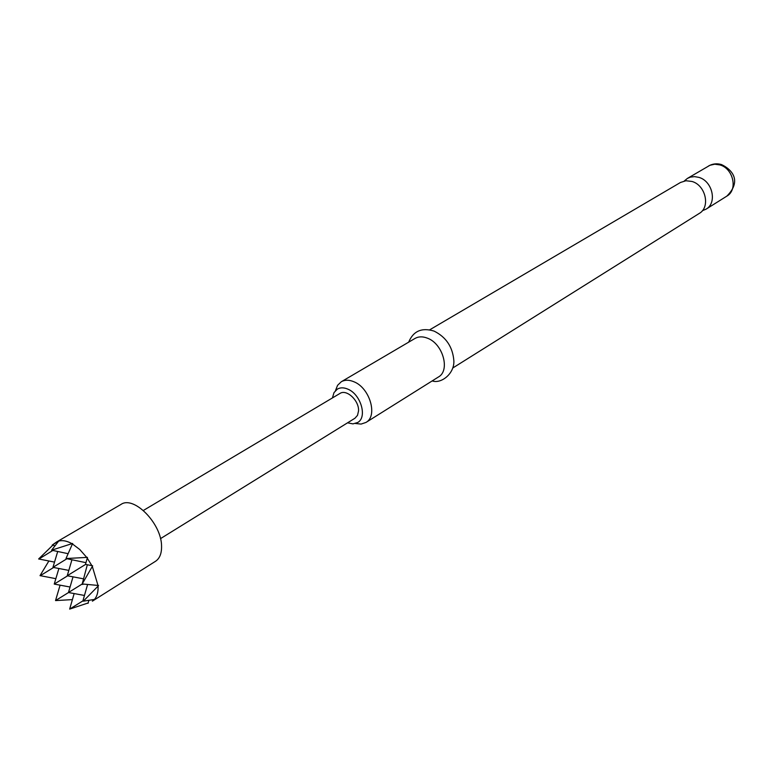 <?xml version="1.0" encoding="UTF-8"?>
<svg xmlns="http://www.w3.org/2000/svg" width="773" height="773" viewBox="0 0 773 773"><rect width="100%" height="100%" fill="white"/><g stroke="black" fill="none" stroke-linecap="round" stroke-linejoin="round"><path stroke-width="1.16" d="M429.691 329.82L680.472 182.486L685.941 180.747L691.941 181.452C705.672 185.153 710.638 207.193 699.265 213.425L452.843 367.958M355.474 423.498L361.088 424.077L365.958 422.445C378.016 416.087 369.861 387.998 353.995 381.794C349.145 379.736 344.903 379.727 341.26 381.765L337.569 385.331L335.492 390.587M332.438 397.921L333.994 392.626L337.366 389.099C340.362 387.408 343.85 387.428 347.84 389.138C360.836 394.269 367.552 417.333 357.657 422.522L352.971 423.884L347.55 422.821M702.328 210.739L706.078 209.154C717.421 202.932 712.513 181.017 698.84 177.365L694.55 176.621L690.415 177.123L687.41 178.408L684.269 181.008M365.958 422.445L438.378 377.031C450.408 370.625 443.016 343.811 427.517 338.207C422.792 336.332 418.599 336.419 414.966 338.468L341.26 381.765M92.393 601.152L155.499 561.304C159.702 558.502 161.721 553.449 161.557 546.153C161.644 523.65 133.797 495.28 120.975 504.431L56.497 542.037L52.149 545.129L54.767 545.661M94.064 599.819L94.432 599.433C97.098 596.427 98.306 591.992 98.055 586.127L98.558 585.49L82.199 583.963L92.663 565.826L85.484 564.377L87.455 557.381L65.995 558.531L72.633 543.438L51.617 550.192L58.787 540.926L52.149 545.129M160.484 538.646L354.952 418.241L357.513 415.352L358.527 411.004C359.319 400.714 346.613 388.809 339.917 393.476L143.372 510.46M98.016 585.499L92.364 566.58M52.748 545.255L38.65 558.956L54.525 562.106M82.199 583.963L87.32 564.783M85.6 564.406L67.241 575.75L83.291 578.793M67.241 575.75L71.899 559.913M66.681 558.889L52.95 567.353L68.816 570.397M52.95 567.353L57.675 551.613M52.593 550.608L38.834 559.063M94.432 599.433L83.349 601.172L98.055 586.127M48.863 561.014L40.032 575.624L55.859 578.677M83.909 600.428L82.856 601.085L87.475 584.89M81.793 584.262L68.459 592.524L84.46 595.461M68.459 592.524L73.029 576.842M67.618 575.817L54.245 584.079L70.063 587.016M54.245 584.079L58.893 568.493M53.608 567.479L40.215 575.73M82.856 601.085L83.349 601.172M88.035 603.365L88.827 600.544M82.924 600.863L69.667 609.095L88.141 602.969M69.667 609.095L74.15 593.567M68.536 592.533L55.53 600.592L72.411 599.606M55.53 600.592L60.091 585.161M71.841 543.593C66.768 540.82 62.323 540.008 58.506 541.148M86.644 557.304L79.764 549.516L72.382 543.912M91.91 565.701L87.223 558.096M58.014 541.322L56.497 542.037M65.995 558.531L85.938 562.667M51.617 550.192L67.976 553.661M81.725 584.253L82.846 584.465M708.532 166.002C712.58 163.721 716.88 163.238 721.431 164.543C731.016 168.939 742.698 180.283 726.833 196.139C738.089 189.955 733.345 168.437 719.847 164.91L714.764 164.205L709.981 165.267L687.41 178.408M726.833 196.139L706.078 209.154M408.666 342.168C413.323 331.018 421.787 327.327 434.068 331.095C446.156 337.105 452.756 347.029 453.867 360.856C454.485 373.726 441.122 384.104 432.194 380.915"/></g></svg>
